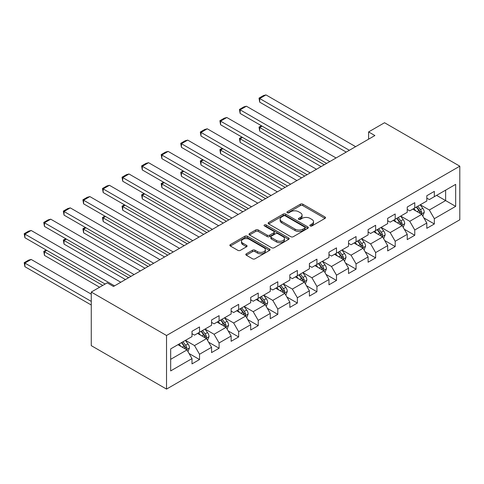 <?xml version="1.0" encoding="UTF-8"?>
<svg xmlns="http://www.w3.org/2000/svg" width="484" height="484" viewBox="0 0 484 484"><rect width="100%" height="100%" fill="white"/><g stroke="black" fill="none" stroke-linecap="round" stroke-linejoin="round"><path stroke-width="0.73" d="M310.19 225.949A1.216 0.702 0 0 0 311.914 225.949L324.994 218.399A1.742 1.004 0 0 0 325.508 217.685A1.742 1.004 0 0 0 324.994 216.977L302.833 204.181A1.742 1.004 0 0 0 300.37 204.181L287.29 211.732A1.216 0.702 0 0 0 286.933 212.234A1.216 0.702 0 0 0 287.29 212.73A1.216 0.702 0 0 0 289.015 212.73L290.709 211.75A5.572 3.219 0 0 1 298.586 211.75L300.431 212.815A5.572 3.219 0 0 1 302.064 215.09A5.572 3.219 0 0 1 300.431 217.364L298.743 218.344A1.216 0.702 0 0 0 298.386 218.841A1.216 0.702 0 0 0 298.743 219.343A1.216 0.702 0 0 0 300.461 219.343L302.155 218.363A5.572 3.219 0 0 1 310.038 218.363L311.884 219.427A5.572 3.219 0 0 1 313.517 221.702A5.572 3.219 0 0 1 311.884 223.977L310.19 224.957A1.216 0.702 0 0 0 309.833 225.453A1.216 0.702 0 0 0 310.19 225.949L310.19 224.957M246.32 253.797A1.742 1.004 0 0 0 245.811 254.511A1.742 1.004 0 0 0 246.32 255.219L252.539 258.807A1.742 1.004 0 0 0 255.001 258.807L269.527 250.422A1.742 1.004 0 0 0 270.042 249.708A1.742 1.004 0 0 0 269.527 249L247.366 236.204A1.742 1.004 0 0 0 244.904 236.204L230.378 244.595A1.742 1.004 0 0 0 229.864 245.303A1.742 1.004 0 0 0 230.378 246.017L237.886 250.349A1.742 1.004 0 0 0 240.348 250.349L246.568 246.761A1.742 1.004 0 0 0 247.076 246.047A1.742 1.004 0 0 0 246.568 245.34L242.841 243.186A4.659 2.686 0 0 1 241.48 241.286A4.659 2.686 0 0 1 244.353 238.806A4.659 2.686 0 0 1 249.429 239.386L264.022 247.808A4.659 2.686 0 0 1 265.383 249.708A4.659 2.686 0 0 1 262.51 252.194A4.659 2.686 0 0 1 257.434 251.613L255.001 250.21A1.742 1.004 0 0 0 252.539 250.21L246.32 253.797L246.32 255.219M459.8 166.181L384.538 122.73L368.608 131.926L374.882 135.55L113.474 286.474L107.2 282.85L91.27 292.052L166.532 335.503L459.8 166.181L459.8 219.772L166.532 389.094L166.532 335.503M290.83 236.7A1.742 1.004 0 0 0 293.292 236.7L307.818 228.315A1.742 1.004 0 0 0 308.332 227.601A1.742 1.004 0 0 0 307.818 226.893L285.657 214.097A1.742 1.004 0 0 0 283.194 214.097L268.668 222.483A1.742 1.004 0 0 0 268.16 223.197A1.742 1.004 0 0 0 268.668 223.904L290.83 236.7M264.905 226.216A1.216 0.702 0 0 1 266.146 226.385L266.146 224.939L288.676 237.946A1.742 1.004 0 0 1 289.184 238.654A1.742 1.004 0 0 1 288.676 239.368L274.144 247.754A1.742 1.004 0 0 1 271.681 247.754L249.52 234.958L249.52 233.536A1.742 1.004 0 0 0 249.012 234.25A1.742 1.004 0 0 0 249.52 234.958M249.52 233.536L255.74 229.948A1.742 1.004 0 0 1 258.202 229.948L267.192 235.139A1.742 1.004 0 0 0 269.655 235.139L273.775 232.756A1.742 1.004 0 0 0 274.289 232.048A1.742 1.004 0 0 0 273.775 231.334L264.421 225.931A1.216 0.702 0 0 1 264.064 225.435A1.216 0.702 0 0 1 264.815 224.788A1.216 0.702 0 0 1 266.146 224.939M189.05 353.495L199.523 359.545L199.523 354.258L211.562 347.306L211.562 352.594L219.089 348.244L219.089 342.962L231.128 336.005L231.128 341.293L238.654 336.949L238.654 331.661L250.7 324.71L250.7 329.997L258.226 325.653L258.226 320.366L270.266 313.414L270.266 318.702L277.792 314.352L277.792 309.07L289.837 302.113L289.837 307.401L297.364 303.057L297.364 297.769L309.403 290.817L309.403 296.105L316.929 291.761L316.929 286.474L328.969 279.522L328.969 284.81L336.495 280.46L336.495 275.178L348.541 268.221L348.541 273.508L356.067 269.164L356.067 263.877L368.106 256.925L368.106 262.213L375.632 257.869L375.632 252.581L387.672 245.63L387.672 250.918L395.198 246.568L395.198 241.286L407.244 234.329L407.244 239.616L414.77 235.272L414.77 229.985L426.809 223.033L426.809 228.321L434.336 223.977L434.336 218.689L455.662 206.378L455.662 184.362L445.625 190.158L445.625 200.582L455.662 206.378M199.523 359.545L191.997 363.889L191.997 358.602L170.671 370.913L170.671 348.897L191.997 336.586L191.997 331.298L199.523 326.954L199.523 332.242L211.562 325.29L211.562 320.003L219.089 315.659L219.089 320.946L231.128 313.995L231.128 308.707L238.654 304.357L238.654 309.645L250.7 302.694L250.7 297.406L258.226 293.062L258.226 298.35L270.266 291.398L270.266 286.111L277.792 281.767L277.792 287.054L289.837 280.097L289.837 274.815L297.364 270.465L297.364 275.753L309.403 268.801L309.403 263.514L316.929 259.17L316.929 264.458L328.969 257.506L328.969 252.218L336.495 247.875L336.495 253.162L348.541 246.205L348.541 240.923L356.067 236.573L356.067 241.861L368.106 234.909L368.106 229.622L375.632 225.278L375.632 230.566L387.672 223.614L387.672 218.326L395.198 213.982L395.198 219.27L407.244 212.313L407.244 207.031L414.77 202.681L414.77 207.969L426.809 201.017L426.809 195.73L434.336 191.386L434.336 196.673L455.662 184.362M197.514 333.403L206.547 338.612L194.501 345.57L185.475 340.355M191.997 333.688L194.501 335.14L199.523 332.242M194.501 345.57L199.523 354.258M206.547 338.612L211.562 347.306M217.08 322.102L226.113 327.317L214.073 334.269L205.041 329.053M211.562 322.392L214.073 323.838L219.089 320.946M214.073 334.269L219.089 342.962M226.113 327.317L231.128 336.005M236.652 310.807L245.684 316.022L233.639 322.973L224.606 317.758M231.128 311.097L233.639 312.543L238.654 309.645M233.639 322.973L238.654 331.661M245.684 316.022L250.7 324.71M256.217 299.505L265.25 304.72L253.211 311.678L244.178 306.463M250.7 299.796L253.211 301.248L258.226 298.35M253.211 311.678L258.226 320.366M265.25 304.72L270.266 313.414M275.783 288.21L284.816 293.425L272.776 300.376L263.744 295.161M270.266 288.5L272.776 289.946L277.792 287.054M272.776 300.376L277.792 309.07M284.816 293.425L289.837 302.113M295.355 276.915L304.388 282.13L292.342 289.081L283.309 283.866M289.837 277.205L292.342 278.651L297.364 275.753M292.342 289.081L297.364 297.769M304.388 282.13L309.403 290.817M314.921 265.613L323.953 270.828L311.914 277.78L302.881 272.571M309.403 265.904L311.914 267.356L316.929 264.458M311.914 277.78L316.929 286.474M323.953 270.828L328.969 279.522M334.492 254.318L343.519 259.533L331.479 266.484L322.447 261.269M328.969 254.608L331.479 256.054L336.495 253.162M331.479 266.484L336.495 275.178M343.519 259.533L348.541 268.221M354.058 243.022L363.091 248.238L351.045 255.189L342.019 249.974M348.541 243.313L351.045 244.759L356.067 241.861M351.045 255.189L356.067 263.877M363.091 248.238L368.106 256.925M373.624 231.721L382.656 236.936L370.617 243.888L361.584 238.679M368.106 232.011L370.617 233.463L375.632 230.566M370.617 243.888L375.632 252.581M382.656 236.936L387.672 245.63M393.196 220.426L402.222 225.641L390.183 232.592L381.15 227.377M387.672 220.716L390.183 222.162L395.198 219.27M390.183 232.592L395.198 241.286M402.222 225.641L407.244 234.329M412.761 209.13L421.794 214.345L409.748 221.297L400.722 216.082M407.244 209.421L409.748 210.867L414.77 207.969M409.748 221.297L414.77 229.985M421.794 214.345L426.809 223.033M436.592 195.367L445.625 200.582L429.32 209.996L420.287 204.786M426.809 198.119L429.32 199.571L434.336 196.673M429.32 209.996L434.336 218.689M91.27 292.052L91.27 345.643L166.532 389.094M368.608 131.926L368.608 139.168M170.671 359.328L186.975 349.914L177.949 344.699M186.975 349.914L191.997 358.602M423.863 217.927L434.336 223.977M404.297 229.222L414.77 235.272M384.726 240.524L395.198 246.568M365.16 251.819L375.632 257.869M345.588 263.121L356.067 269.164M326.022 274.416L336.495 280.46M306.457 285.711L316.929 291.761M286.885 297.013L297.364 303.057M267.319 308.308L277.792 314.352M247.754 319.603L258.226 325.653M228.182 330.905L238.654 336.949M208.616 342.2L219.089 348.244M310.68 226.125L311.884 225.429A5.572 3.219 0 0 0 313.517 223.154L313.517 221.702M302.064 215.09L302.064 216.542A5.572 3.219 0 0 1 300.431 218.816L299.227 219.512M324.976 218.411L302.833 205.627A1.742 1.004 0 0 0 300.37 205.627L287.774 212.899M307.8 228.327L285.657 215.543A1.742 1.004 0 0 0 283.194 215.543L268.693 223.923L268.668 222.483M304.745 228.103A1.216 0.702 0 0 0 305.101 227.601A1.216 0.702 0 0 0 304.745 227.105L285.288 215.876A1.216 0.702 0 0 0 283.563 215.876L281.779 216.905A5.572 3.219 0 0 0 280.145 219.179A5.572 3.219 0 0 0 281.779 221.454L295.077 229.132A5.572 3.219 0 0 0 302.96 229.132L304.745 228.103L304.745 229.549A1.216 0.702 0 0 0 305.101 229.053L305.101 227.601M280.145 219.179L280.145 220.625A5.572 3.219 0 0 0 281.779 222.9L281.779 221.454M304.745 229.549L302.96 230.578A5.572 3.219 0 0 1 295.077 230.578L281.779 222.9M249.544 234.976L255.74 231.4L255.74 229.948M274.289 232.048L274.289 233.494A1.742 1.004 0 0 1 273.775 234.208L269.655 236.585A1.742 1.004 0 0 1 267.192 236.585L258.202 231.4A1.742 1.004 0 0 0 255.74 231.4M266.146 226.385L288.652 239.38M276.515 240.524A4.659 2.686 0 0 0 281.591 241.105A4.659 2.686 0 0 0 284.465 238.624A4.659 2.686 0 0 0 283.104 236.718L277.961 233.754A1.742 1.004 0 0 0 275.499 233.754L271.379 236.131A1.742 1.004 0 0 0 270.865 236.845A1.742 1.004 0 0 0 271.379 237.553L276.515 240.524L276.515 241.97A4.659 2.686 0 0 0 281.591 242.557A4.659 2.686 0 0 0 284.465 240.07L284.465 238.624M270.865 236.845L270.865 238.291A1.742 1.004 0 0 0 271.379 239.005L271.379 237.553M276.515 241.97L271.379 239.005M265.383 249.708L265.383 251.16A4.659 2.686 0 0 1 262.51 253.646A4.659 2.686 0 0 1 257.434 253.059L255.001 251.656A1.742 1.004 0 0 0 252.539 251.656L246.344 255.231M241.48 241.286L241.48 242.738A4.659 2.686 0 0 0 242.841 244.638L242.841 243.186M246.544 246.773L242.841 244.638M269.503 250.434L247.366 237.65A1.742 1.004 0 0 0 244.904 237.65L230.396 246.029L230.378 244.595M422.786 216.058L424.274 212.301A4.701 2.716 -120 0 0 422.774 208.295L420.185 204.841M415.671 210.812L413.917 208.465M324.268 164.772L259.702 127.498L259.702 131.116L321.128 166.581M421.068 213.922L421.739 212.5A4.701 2.716 -120 0 0 420.39 209.675L417.801 206.22M416.627 206.898L419.501 210.734A2.396 1.385 60 0 1 419.93 211.46L421.739 212.5M416.3 207.085L418.89 210.54A4.701 2.716 60 0 1 420.233 213.371M262.086 126.124L259.702 127.498L259.013 127.098L261.396 125.725M259.702 131.116L259.013 127.098M349.351 150.288L259.702 98.53L259.702 102.148L346.217 152.097M355.625 146.664L265.976 94.906L259.702 98.53L259.013 98.131L263.405 95.596L265.976 94.906M259.702 102.148L259.013 98.131M403.214 227.359L404.709 223.596A4.701 2.716 -120 0 0 403.208 219.597L400.619 216.136M396.106 222.108L394.345 219.76M304.696 176.067L240.137 138.793L240.137 142.417L301.562 177.882M401.496 225.223L402.168 223.796A4.701 2.716 -120 0 0 400.825 220.97L398.235 217.516M397.055 218.193L399.929 222.029A2.396 1.385 60 0 1 400.365 222.755L402.168 223.796M396.729 218.387L399.318 221.841A4.701 2.716 60 0 1 400.667 224.667M242.52 137.42L240.137 138.793L239.447 138.394L241.831 137.02M240.137 142.417L239.447 138.394M383.649 238.654L385.143 234.897A4.701 2.716 -120 0 0 383.643 230.892L381.053 227.438M376.54 233.403L374.779 231.056M285.13 187.368L220.571 150.094L220.571 153.712L281.997 189.177M381.93 236.519L382.602 235.097A4.701 2.716 -120 0 0 381.259 232.266L378.669 228.811M377.49 229.495L380.364 233.324A2.396 1.385 60 0 1 380.799 234.056L382.602 235.097M377.163 229.682L379.752 233.137A4.701 2.716 60 0 1 381.096 235.962M222.955 148.715L220.571 150.094L219.881 149.695L222.265 148.316M220.571 153.712L219.881 149.695M329.786 161.583L240.137 109.826L240.137 113.45L326.652 163.398M336.059 157.966L246.41 106.208L240.137 109.826L239.447 109.426L243.839 106.891L246.41 106.208M240.137 113.45L239.447 109.426M310.22 172.885L220.571 121.127L220.571 124.745L307.08 174.694M316.488 169.261L226.839 117.503L220.571 121.127L219.881 120.728L224.267 118.193L226.839 117.503M220.571 124.745L219.881 120.728M364.083 249.95L365.571 246.193A4.701 2.716 -120 0 0 364.071 242.188L361.481 238.733M356.968 244.704L355.214 242.357M265.565 198.664L200.999 161.39L200.999 165.014L262.425 200.473M362.359 247.814L363.036 246.392A4.701 2.716 -120 0 0 361.687 243.567L359.098 240.112M357.924 240.79L360.792 244.626A2.396 1.385 60 0 1 361.227 245.352L363.036 246.392M357.597 240.978L360.181 244.432A4.701 2.716 60 0 1 361.53 247.263M203.383 160.016L200.999 161.39L200.309 160.99L202.693 159.617M200.999 165.014L200.309 160.99M344.511 261.251L346.006 257.488A4.701 2.716 -120 0 0 344.505 253.489L341.916 250.028M337.402 256L335.642 253.652M245.993 209.959L181.433 172.685L181.433 176.309L242.859 211.774M342.793 259.115L343.465 257.694A4.701 2.716 -120 0 0 342.121 254.862L339.532 251.408M338.352 252.085L341.226 255.921A2.396 1.385 60 0 1 341.662 256.647L343.465 257.694M338.026 252.279L340.615 255.733A4.701 2.716 60 0 1 341.964 258.559M183.817 171.312L181.433 172.685L180.744 172.292L183.127 170.912M181.433 176.309L180.744 172.292M324.945 272.546L326.434 268.789A4.701 2.716 -120 0 0 324.933 264.784L322.35 261.33M317.837 267.295L316.076 264.948M226.427 221.261L161.868 183.987L161.868 187.604L223.293 223.07M323.227 270.411L323.899 268.989A4.701 2.716 -120 0 0 322.556 266.164L319.966 262.703M318.787 263.387L321.66 267.216A2.396 1.385 60 0 1 322.096 267.948L323.899 268.989M318.46 263.574L321.049 267.029A4.701 2.716 60 0 1 322.392 269.854M164.251 182.607L161.868 183.987L161.178 183.587L163.562 182.208M161.868 187.604L161.178 183.587M290.648 184.18L200.999 132.422L200.999 136.04L287.514 185.989M296.922 180.556L207.273 128.798L200.999 132.422L200.309 132.023L204.702 129.488L207.273 128.798M200.999 136.04L200.309 132.023M271.082 195.476L181.433 143.718L181.433 147.342L267.948 197.291M277.356 191.858L187.707 140.1L181.433 143.718L180.744 143.318L185.136 140.783L187.707 140.1M181.433 147.342L180.744 143.318M251.517 206.777L161.868 155.019L161.868 158.637L248.377 208.586M257.784 203.153L168.136 151.395L161.868 155.019L161.178 154.62L165.564 152.085L168.136 151.395M161.868 158.637L161.178 154.62M231.945 218.072L142.296 166.314L142.296 169.932L228.811 219.881M238.219 214.448L148.57 162.691L142.296 166.314L141.606 165.915L145.999 163.38L148.57 162.691M142.296 169.932L141.606 165.915M212.379 229.368L122.73 177.61L122.73 181.234L209.245 231.183M218.653 225.75L129.004 173.992L122.73 177.61L122.041 177.211L126.433 174.676L129.004 173.992M122.73 181.234L122.041 177.211M192.807 240.669L103.165 188.911L103.165 192.529L189.674 242.478M199.081 237.045L109.432 185.287L103.165 188.911L102.469 188.512L106.861 185.977L109.432 185.287M103.165 192.529L102.469 188.512M173.242 251.964L83.593 200.207L83.593 203.824L170.108 253.773M179.516 248.346L89.867 196.583L83.593 200.207L82.903 199.807L87.295 197.272L89.867 196.583M83.593 203.824L82.903 199.807M153.676 263.26L64.027 211.502L64.027 215.126L150.536 265.075M159.944 259.642L70.295 207.884L64.027 211.502L63.337 211.103L67.724 208.574L70.295 207.884M64.027 215.126L63.337 211.103M134.104 274.561L44.455 222.803L44.455 226.421L130.97 276.37M140.378 270.937L50.729 219.179L44.455 222.803L43.766 222.404L48.158 219.869L50.729 219.179M44.455 226.421L43.766 222.404M305.374 283.842L306.868 280.085A4.701 2.716 -120 0 0 305.368 276.08L302.778 272.625M298.265 278.596L296.51 276.249M206.862 232.556L142.296 195.282L142.296 198.906L203.722 234.365M303.656 281.706L304.333 280.284A4.701 2.716 -120 0 0 302.984 277.459L300.395 274.004M299.221 274.682L302.089 278.518A2.396 1.385 60 0 1 302.524 279.244L304.333 280.284M298.888 274.87L301.478 278.33A4.701 2.716 60 0 1 302.827 281.156M144.68 193.909L142.296 195.282L141.606 194.883L143.99 193.509M142.296 198.906L141.606 194.883M285.808 295.143L287.302 291.38A4.701 2.716 -120 0 0 285.802 287.381L283.213 283.926M278.699 289.892L276.939 287.544M187.29 243.851L122.73 206.577L122.73 210.201L184.156 245.666M284.09 293.008L284.761 291.586A4.701 2.716 -120 0 0 283.418 288.754L280.829 285.3M279.649 285.977L282.523 289.813A2.396 1.385 60 0 1 282.958 290.539L284.761 291.586M279.322 286.171L281.912 289.626A4.701 2.716 60 0 1 283.255 292.451M125.114 205.204L122.73 206.577L122.041 206.184L124.424 204.805M122.73 210.201L122.041 206.184M266.242 306.439L267.731 302.681A4.701 2.716 -120 0 0 266.23 298.676L263.641 295.222M259.128 301.187L257.373 298.84M167.724 255.153L103.165 217.879L103.165 221.497L164.584 256.962M264.524 304.303L265.196 302.881A4.701 2.716 -120 0 0 263.847 300.056L261.263 296.595M260.083 297.279L262.957 301.108A2.396 1.385 60 0 1 263.393 301.841L265.196 302.881M259.757 297.466L262.346 300.921A4.701 2.716 60 0 1 263.689 303.752M105.542 216.499L103.165 217.879L102.469 217.479L104.853 216.1M103.165 221.497L102.469 217.479M246.671 317.734L248.165 313.977A4.701 2.716 -120 0 0 246.665 309.972L244.075 306.517M239.562 312.489L237.801 310.141M148.152 266.448L83.593 229.174L83.593 232.798L145.018 268.257M244.952 315.598L245.624 314.176A4.701 2.716 -120 0 0 244.281 311.351L241.691 307.897M240.512 308.574L243.385 312.41A2.396 1.385 60 0 1 243.821 313.136L245.624 314.176M240.185 308.762L242.774 312.222A4.701 2.716 60 0 1 244.124 315.048M85.977 227.801L83.593 229.174L82.903 228.775L85.287 227.401M83.593 232.798L82.903 228.775M227.105 329.035L228.599 325.272A4.701 2.716 -120 0 0 227.099 321.273L224.509 317.819M219.996 323.784L218.236 321.436M128.587 277.743L64.027 240.469L64.027 244.093L125.453 279.558M225.387 326.9L226.058 325.478A4.701 2.716 -120 0 0 224.715 322.646L222.126 319.192M220.946 319.87L223.82 323.705A2.396 1.385 60 0 1 224.255 324.431L226.058 325.478M220.619 320.063L223.209 323.518A4.701 2.716 60 0 1 224.552 326.343M66.411 239.096L64.027 240.469L63.337 240.076L65.721 238.697M64.027 244.093L63.337 240.076M207.539 340.331L209.028 336.574A4.701 2.716 -120 0 0 207.527 332.569L204.938 329.114M200.424 335.079L198.67 332.732M102.747 285.421L44.455 251.771L44.455 255.389L99.613 287.236M205.821 338.195L206.493 336.773A4.701 2.716 -120 0 0 205.143 333.948L202.554 330.487M201.38 331.171L204.248 335.001A2.396 1.385 60 0 1 204.684 335.733L206.493 336.773M201.054 331.358L203.643 334.813A4.701 2.716 60 0 1 204.986 337.644M46.839 250.391L44.455 251.771L43.766 251.371L46.149 249.992M44.455 255.389L43.766 251.371M187.967 351.626L189.462 347.869A4.701 2.716 -120 0 0 187.961 343.87L185.372 340.409M91.27 301.393L24.89 263.066L31.164 259.448L91.27 294.151M180.859 346.381L179.098 344.033M24.89 266.69L24.2 262.667L24.89 263.066L24.89 266.69L91.27 305.011M186.249 349.49L186.921 348.069A4.701 2.716 -120 0 0 185.578 345.243L182.988 341.789M181.809 342.466L184.682 346.302A2.396 1.385 60 0 1 185.118 347.028L186.921 348.069M181.482 342.654L184.071 346.114A4.701 2.716 60 0 1 185.42 348.94M24.2 262.667L28.592 260.132L31.164 259.448M114.539 285.856L24.89 234.099L24.89 237.723L105.131 284.048M120.812 282.239L31.164 230.475L24.89 234.099L24.2 233.699L28.592 231.164L31.164 230.475M24.89 237.723L24.2 233.699M311.884 225.429L311.884 223.977M298.743 219.343L298.743 218.344M300.431 218.816L300.431 217.364M287.29 212.73L287.29 211.732M300.37 205.627L300.37 204.181M302.833 205.627L302.833 204.181M324.994 218.399L324.994 216.977M283.194 215.543L283.194 214.097M285.657 215.543L285.657 214.097M307.818 228.315L307.818 226.893M295.077 230.578L295.077 229.132M302.96 230.578L302.96 229.132M258.202 231.4L258.202 229.948M267.192 236.585L267.192 235.139M269.655 236.585L269.655 235.139M273.775 234.208L273.775 232.756M288.676 239.368L288.676 237.946M252.539 251.656L252.539 250.21M255.001 251.656L255.001 250.21M257.434 253.059L257.434 251.613M246.568 246.761L246.568 245.34M244.904 237.65L244.904 236.204M247.366 237.65L247.366 236.204M269.527 250.422L269.527 249M421.328 214.073L424.244 212.391M420.39 209.675L422.774 208.295M417.051 211.605L418.89 210.54M401.762 225.375L404.678 223.687M400.825 220.97L403.208 219.597M397.479 222.9L399.318 221.841M382.191 236.67L385.107 234.988M381.259 232.266L383.643 230.892M377.913 234.202L379.752 233.137M362.625 247.965L365.541 246.283M361.687 243.567L364.071 242.188M358.348 245.497L360.181 244.432M343.059 259.267L345.975 257.579M342.121 254.862L344.505 253.489M338.776 256.792L340.615 255.733M323.487 270.562L326.404 268.88M322.556 266.164L324.933 264.784M319.21 268.094L321.049 267.029M303.922 281.857L306.838 280.175M302.984 277.459L305.368 276.08M299.638 279.389L301.478 278.33M284.356 293.159L287.272 291.471M283.418 288.754L285.802 287.381M280.073 290.684L281.912 289.626M264.784 304.454L267.7 302.772M263.847 300.056L266.23 298.676M260.507 301.986L262.346 300.921M245.219 315.749L248.135 314.068M244.281 311.351L246.665 309.972M240.935 313.281L242.774 312.222M225.647 327.051L228.563 325.363M224.715 322.646L227.099 321.273M221.369 324.576L223.209 323.518M206.081 338.346L208.997 336.664M205.143 333.948L207.527 332.569M201.804 335.878L203.643 334.813M186.515 349.642L189.432 347.96M185.578 345.243L187.961 343.87M182.232 347.173L184.071 346.114"/></g></svg>
